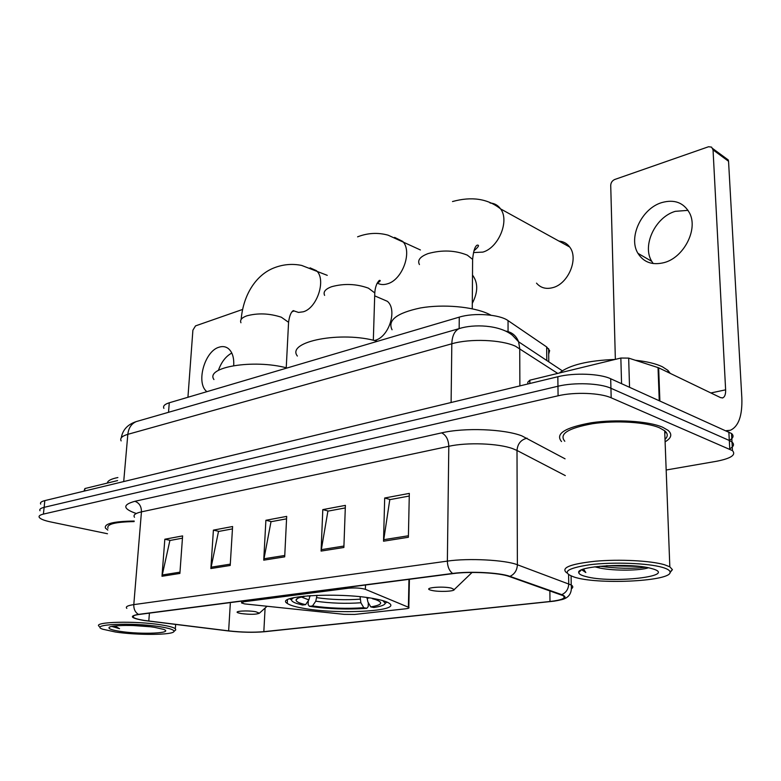<?xml version="1.0" encoding="UTF-8"?>
<svg xmlns="http://www.w3.org/2000/svg" width="781" height="781" viewBox="0 0 781 781"><rect width="100%" height="100%" fill="white"/><g stroke="black" fill="none" stroke-linecap="round" stroke-linejoin="round"><path stroke-width="1.17" d="M244.648 603.908L344.138 614.344L354.75 614.432L405.798 608.78C408.522 608.458 409.527 607.989 408.814 607.403L365.362 589.313C360.881 588.025 355.228 587.654 348.404 588.22L243.828 601.76L241.563 602.961L244.648 603.908M302.081 608.048C335.762 614.745 402.322 611.435 389.182 603.254C387.064 601.79 382.856 600.423 376.569 599.144C343.074 591.852 273.457 595.522 287.271 603.41C289.634 605.119 294.564 606.661 302.081 608.048M163.893 408.356C162.79 406.1 164.586 404.246 169.272 402.781L459.267 317.135C473.989 312.498 499.567 314.352 508.05 320.61L546.651 346.94L549.648 350.61L548.692 354.115M729.298 440.406C733.359 438.092 734.111 435.798 731.543 433.514L610.693 378.756C599.876 373.601 574.103 372.615 557.839 376.735L44.829 500.611C41.266 501.509 39.89 502.661 40.7 504.087M666.173 470.006L716.411 461.298C730.996 458.457 736.346 454.893 732.461 450.617L611.181 397.802C600.325 392.833 574.425 391.847 558.083 395.791L43.414 514.093L44.127 507.338C40.563 508.216 39.187 509.349 39.997 510.745C39.187 509.349 40.563 508.216 44.127 507.338L557.956 386.244L44.127 507.338L44.829 500.611M611.181 397.802L610.937 388.264C600.101 383.198 574.26 382.212 557.956 386.244C574.26 382.212 600.101 383.198 610.937 388.264L729.298 440.474L610.937 388.264L610.693 378.756M731.543 433.514L732.002 442.046L729.298 440.474L732.002 442.046C734.56 444.282 733.808 446.537 729.737 448.802M665.109 441.821C671.484 438.053 672.47 434.216 668.048 430.331L662.561 427.197C648.406 421.057 616.053 419.026 591.168 422.785C564.927 427.568 555.037 433.816 561.51 441.538C555.037 433.816 564.927 427.568 591.168 422.785C616.053 419.026 648.406 421.057 662.561 427.197L668.048 430.331C672.47 434.216 671.484 438.053 665.109 441.821M664.777 433.123L666.154 432.254L664.777 433.123M144.534 620.465C138.549 619.509 134.84 618.474 133.405 617.351C132.096 616.131 133.981 615.174 139.038 614.471L453.214 573.586C470.016 571.243 499.44 572.756 509.124 576.446L563.072 595.639C566.323 598.148 561.959 600.101 549.99 601.497L263.832 631.663C253.317 632.561 241.583 632.298 228.638 630.872L144.534 620.465M144.094 620.514L228.286 630.931C241.544 632.395 253.561 632.669 264.339 631.741L554.12 601.165C565.376 599.388 567.924 597.211 561.764 594.644L509.954 576.378C500.035 572.6 469.85 571.038 452.619 573.449L138.442 614.383C128.816 616.092 130.7 618.132 144.094 620.514M408.385 537.269L409.322 493.387L384.691 498.005L383.52 541.204L408.385 537.269M409.273 496.033L389.787 499.655L383.52 541.204M390.256 499.567L384.691 498.005M343.874 547.481L345.387 505.375L322.797 509.612L321.089 551.083L343.874 547.481M345.3 507.914L327.903 511.145L321.089 551.083M328.381 511.057L322.797 509.612M179.884 573.439L182.617 535.903L164.83 539.232L161.989 576.271L179.884 573.439M182.451 538.168L169.887 540.491L161.989 576.271M170.365 540.403L164.83 539.232M230.21 565.473L232.601 526.521L213.398 530.123L210.87 568.539L230.21 565.473M232.455 528.874L218.495 531.47L210.87 568.539M218.973 531.383L213.398 530.123M284.694 556.853L286.686 516.387L265.891 520.283L263.734 560.162L284.694 556.853M286.568 518.828L270.997 521.718L263.734 560.162M271.476 521.63L265.891 520.283M134.176 521.034C113.47 521.347 103.902 523.719 105.474 528.151L107.817 530.074L105.474 528.151C103.902 523.719 113.47 521.347 134.176 521.034M43.414 514.093C39.851 514.943 38.474 516.056 39.294 517.422C40.534 519.082 44.341 520.585 50.716 521.942L107.485 533.745M218.397 370.36C221.413 361.984 225.885 356.214 231.801 353.051M233.704 365.606C234.154 357.581 232.328 351.88 228.228 348.482C225.582 346.53 222.556 346.09 219.139 347.174C204.563 351.001 195.641 383.325 206.906 391.671M117.609 480.579L84.914 488.535L84.68 490.985M242.569 309.461L195.523 325.892L192.897 330.178L187.938 397.275M83.997 491.151L84.914 488.535M160.017 626.733C132.487 622.213 87.97 624.292 102.77 629.222L115.412 632.005C137.358 635.383 173.314 635.099 173.958 631.458C174.358 629.867 169.711 628.295 160.017 626.733M174.885 630.638L175.774 629.857L175.334 628.744C173.646 627.397 168.94 626.108 161.228 624.878C135.679 620.641 92.295 621.764 99.167 626.352M134.127 521.591C115.197 521.952 106.48 524.168 107.983 528.259M117.882 477.533C111.107 478.89 107.593 480.745 107.339 483.078M120.43 631.409C141.42 634.709 174.71 633.215 163.502 629.359L154.658 627.368C138.012 624.663 109.379 624.868 108.998 627.641C108.686 628.949 112.503 630.199 120.43 631.409M133.258 625.522L149.913 626.733M111.8 626.421L119.552 628.695L114.856 625.952M119.552 628.695L112.757 626.245M472.29 303.34C478.079 292.182 478.187 282.82 472.622 275.244L472.505 275.107M367.031 597.572L367.88 601.946L370.77 606.905C382.016 605.011 383.656 602.59 375.71 599.642L372.478 598.734L373.63 598.597M368.32 602.688L368.193 606.642L366.816 608.301C347.584 609.668 328.44 609.004 309.393 606.31L312.507 605.939C329.504 608.321 346.598 608.907 363.77 607.716L360.881 602.766L360.08 596.743M317.018 595.278L315.768 601.204L312.507 605.939M377.408 341.307C341.561 330.597 285.856 341.561 297.376 356.048M370.77 606.905L373.826 607.501C380.943 606.427 384.75 605.031 385.258 603.293L386.946 602.063M309.393 606.31L308.134 604.562L308.3 600.726M386.683 601.946L385.258 603.293L382.866 600.648M363.77 607.716L366.816 608.301M289.936 598.734L290.747 599.554M294.125 597.602C290.015 599.457 290.844 601.399 296.604 603.43L302.491 605.031L305.596 604.65L308.876 599.896L310.057 595.63M303.692 596.167L304.785 596.381C299.474 597.319 296.575 598.461 296.106 599.818C295.774 601.507 298.938 603.117 305.596 604.65M374.372 340.526L374.987 340.36C388.977 337.089 397.646 309.774 387.396 301.329L380.825 298.488M255.768 611.738C247.47 610.176 232.845 611.152 238.244 612.87L240.978 613.524C250.291 614.657 256.432 614.54 259.409 613.183L255.768 611.738M287.086 367.988C253.561 358.928 204.944 367.119 213.935 379.546M536.518 283.142C540.628 287.925 546.075 289.409 552.86 287.623C568.383 283.796 578.906 258.413 569.661 247.001C566.986 243.408 563.433 241.446 558.991 241.114M451.291 588.103C442.114 585.906 422.472 587.839 430.575 590.104L431.922 590.446C438.785 592.066 454.474 591.471 454.239 589.577L451.291 588.103M491.083 315.241L488.193 313.796C472.69 306.601 443.052 303.994 420.5 307.948C396.797 312.976 387.317 320.249 392.062 329.767M653.199 263.548L651.754 261.352C641.845 245.664 655.22 217.079 675.292 211.339L688.051 210.353M661.732 202.601C641.552 208.517 628.031 237.492 637.931 253.317C643.661 262.377 652.379 265.481 664.084 262.621C683.658 257.701 698.302 229.565 689.633 213.154C683.746 202.582 674.442 199.067 661.732 202.601M621.569 383.647L620.846 358.04L529.84 380.191L529.869 383.491M726.145 430.702L730.352 430.272C738.621 426.455 742.448 415.629 741.833 397.812L728.546 161.267L713.043 149.893L725.627 389.836C725.754 394.239 724.807 396.914 722.786 397.861L720.638 397.656L658.656 367.802L659.877 400.887M725.588 158.006L728.263 159.968L728.546 161.267M713.043 149.893L711.608 147.14L708.562 146.74L614.764 179.474C612.245 180.626 610.898 182.588 610.722 185.361L615.36 359.367M527.8 383.988L527.79 382.192L529.84 380.191M620.846 358.04L628.666 358.108L658.656 367.802M662.454 567.387C648.015 563.111 613.124 561.822 589.831 564.722C565.825 568.412 560.943 572.639 575.167 577.403L575.948 577.608C601.37 584.862 672.343 580.996 670.059 572.024C669.873 570.364 667.335 568.822 662.454 567.387M670 572.658L672.412 569.642L669.825 566.821L664.485 564.741C650.837 560.69 619.577 559.069 595.493 561.207C570.081 563.98 560.485 567.855 566.713 572.844M665.012 439.332C668.087 436.442 667.98 433.592 664.69 430.78L659.476 427.803C646.18 422.062 615.906 420.178 592.613 423.692C568.012 428.164 558.747 434.031 564.809 441.285M670.235 373.377L667.96 370.399L662.347 366.748C655.815 363.643 646.814 361.476 635.334 360.256M615.047 359.445C587.868 360.5 569.3 365.03 559.333 373.015M585.565 576.466C610.967 583.817 679.665 576.232 651.94 568.627L650.885 568.353C630.843 562.662 576.251 566.049 578.721 572.551C578.828 573.996 581.113 575.304 585.565 576.466M594.761 566.821L599.779 568.041C614.94 571.155 640.879 570.55 648.415 567.787M581.777 569.798L585.818 572.522L583.592 569.124M585.818 572.522L582.03 569.7M639.385 566.42L606.437 565.737M645.448 567.24C631.849 568.88 616.639 568.548 599.847 566.245M168.53 412.3L169.272 402.781M546.798 360.51L546.651 346.94M508.06 331.183L508.05 320.61M459.15 328.606L459.267 317.135M408.385 607.179L408.971 579.346M365.362 589.313L365.498 585.008M348.404 588.22L348.433 587.224M243.828 601.76L243.887 600.833M557.722 373.406L515.528 346.247C501.295 339.618 470.084 338.407 451.818 343.786L127.83 434.334C121.973 436.062 119.747 438.248 121.133 440.904M123.71 481.565L127.83 434.334C128.592 427.91 131.423 423.653 136.314 421.574L137.983 421.096M519.882 385.902L519.726 348.492L518.594 341.795C516.212 335.664 511.877 332.081 505.61 331.066M557.839 376.735L558.083 395.791M728.849 431.913L729.757 449.075M562.252 370.77L518.594 341.795L512.404 335.254C499.498 324.789 473.667 323.939 459.248 328.586C454.601 330.763 452.121 335.83 451.818 343.786L451.106 402.508M121.289 437.79C122.656 429.823 127.664 424.425 136.314 421.574L460.975 328.098M136.284 513.507C122.802 508.812 122.334 504.741 134.879 501.304L441.616 432.869C446.058 435.056 448.45 439.537 448.802 446.293L141.449 511.858C135.289 513.244 132.975 515.05 134.488 517.266M441.616 432.869C464.451 427.471 504.028 428.954 521.835 435.866L565.063 458.828M509.954 576.378C514.62 574.152 517.1 570.276 517.383 564.761L517.002 450.461L512.766 448.665C498.444 443.335 467.097 442.163 448.802 446.293L447.367 561.109C468.346 557.976 505.414 559.928 517.383 564.761L571.233 584.989C573.156 586.219 573.293 587.419 571.633 588.601M561.764 594.644C566.196 592.594 568.519 588.981 568.734 583.817L568.597 574.787M452.619 573.449C449.26 570.794 447.513 566.684 447.367 561.109L133.795 604.621C133.639 609.092 135.191 612.343 138.442 614.383M126.834 608.37C125.224 606.788 127.547 605.539 133.795 604.621L141.449 511.858C141.459 506.391 139.272 502.876 134.879 501.304M565.307 475.6L517.002 450.461C517.578 443.793 520.937 439.703 527.087 438.18M549.99 601.497L549.873 590.797M148.79 621.051L149.415 613.124M228.638 630.872L230.297 603.733M263.832 631.663L265.091 608.057M284.762 555.467L263.91 558.786M230.288 564.146L211.055 567.211M179.972 572.161L162.175 574.992M343.923 546.046L321.245 549.658M408.414 535.766L383.656 539.71M324.613 295.384C322.983 291.938 325.335 289.048 331.652 286.705C344.089 283.327 356.341 283.806 368.417 288.16L374.782 292.924L374.646 297.366M394.61 237.385L402.752 241.417C412.612 251.521 402.547 279.686 387.63 283.767C383.871 284.967 380.493 284.782 377.496 283.191M367.002 598.334L369.306 597.895M316.91 597.69C331.203 599.701 345.563 600.198 360.002 599.183M315.768 601.204C330.734 603.303 345.768 603.82 360.881 602.766M301.456 597.065L308.876 599.896M307.88 595.786L310.018 596.352M240.948 322.768C239.767 320.005 241.69 317.701 246.728 315.866C257.837 312.878 269.377 313.327 281.336 317.213L288.57 322.299L288.394 325.765M310.077 267.854L316.412 270.656C326.478 279.237 317.281 308.056 303.262 311.795L298.518 312.42L294.32 311.043M419.436 264.564C417.191 260.268 420.08 256.607 428.115 253.581C442.134 249.725 455.206 250.242 467.331 255.153L472.612 259.37L472.573 265.042M490.058 203.001C494.461 203.275 497.975 205.237 500.582 208.888C509.759 220.662 498.659 247.684 482.883 252.107L473.491 252.566M725.627 389.836L710.886 392.96M659.242 400.604L658.032 367.558M628.666 358.108L629.535 387.239M548.779 361.828L548.633 348.687M287.437 599.876L287.271 603.41M408.814 607.403L409.41 579.287M241.602 602.327L241.671 601.116M133.405 617.351L133.531 615.887M560.778 599.847C568.744 598.266 572.229 593.316 571.233 584.989L571.096 576.056M732.461 450.617L732.002 442.046M109.604 627.123L108.998 627.641M175.647 624.458L175.334 628.744M173.958 631.458L175.774 629.857M377.057 283.318L377.067 283.318C380.357 281.219 381.099 280.242 379.302 280.399C376.686 283.034 375.183 287.213 374.782 292.924L373.328 340.282M357.6 236.828C367.773 232.914 377.945 232.367 388.108 235.179L420.403 249.959M297.737 598.334L296.106 599.818M241.144 319.439C243.447 293.422 256.949 274.648 273.711 268.01C282.888 264.359 292.201 263.509 301.671 265.433L327.259 275.342M292.104 311.668L292.582 311.619C294.066 310.906 294.271 310.594 293.197 310.672C290.952 312.166 289.409 316.041 288.57 322.299L286.236 367.773M375.251 296.087L387.396 301.329M259.409 613.183L267.004 606.329M452.502 201.547C471.734 196.246 487.754 198.696 500.582 208.888L569.661 247.001M454.239 589.577L472.075 572.453M472.251 308.798L472.612 259.37C473.442 251.023 474.955 246.279 477.171 245.146C479.68 244.912 478.607 246.796 473.94 250.808M651.754 261.352L637.931 253.317M727.824 430.751L726.72 430.956M722.786 397.861L722.171 397.988M712.76 148.585L728.263 159.968M581.22 570.052L578.721 572.551M667.96 370.399L668.038 372.322M664.69 430.78L669.825 566.821M670.059 572.024L672.412 569.642M599.779 568.041L597.319 566.508"/></g></svg>
